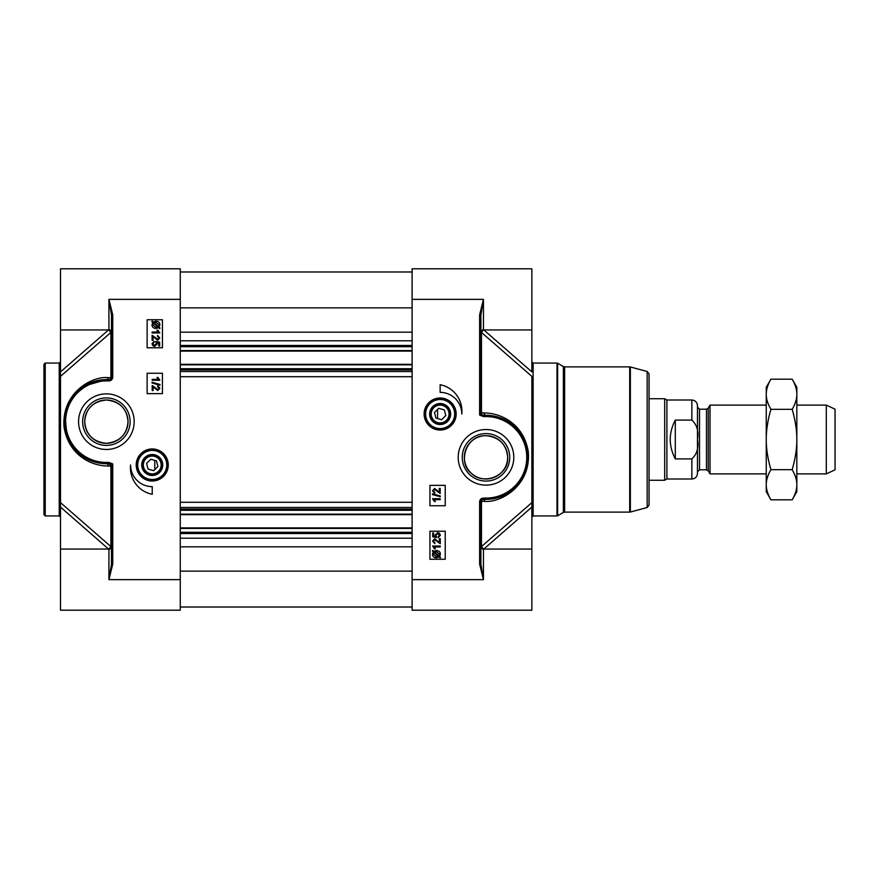 <?xml version="1.0" encoding="UTF-8"?>
<svg xmlns="http://www.w3.org/2000/svg" width="879" height="879" viewBox="0 0 879 879"><rect width="100%" height="100%" fill="white"/><g stroke="black" fill="none" stroke-linecap="round" stroke-linejoin="round"><path stroke-width="1.32" d="M43.95 364.335L43.95 514.665L45.225 515.94L45.225 363.06L43.95 364.335M154.517 474.286A9.581 9.581 0 0 1 142.925 467.298A9.581 9.581 0 0 1 149.891 455.685A9.581 9.581 0 0 1 161.538 462.662A9.581 9.581 0 0 1 154.517 474.286M150.056 456.333A8.922 8.922 0 0 1 160.813 467.408A8.922 8.922 0 0 1 145.837 471.188A8.922 8.922 0 0 1 150.056 456.333M153.671 470.683L148.013 469.078L146.573 463.376L150.792 459.277L156.451 460.882L157.89 466.584L153.671 470.683M148.584 450.136A15.284 15.284 0 0 0 137.388 468.628A15.284 15.284 0 0 0 155.88 479.824A15.284 15.284 0 0 0 167.076 461.332A15.284 15.284 0 0 0 148.584 450.136A15.284 15.284 0 0 0 137.388 468.628A15.284 15.284 0 0 0 155.88 479.824A15.284 15.284 0 0 0 167.076 461.332A15.284 15.284 0 0 0 148.584 450.136A15.284 15.284 0 0 1 167.515 464.98M154.737 475.187A10.515 10.515 0 0 0 159.813 457.706A10.515 10.515 0 0 0 142.145 462.046A10.515 10.515 0 0 0 154.737 475.187M111.468 466.782L111.468 564.186L108.919 579.635L108.919 549.056L60.508 549.056L60.508 610.202L180.261 610.202L180.261 268.798L60.508 268.798L60.508 376.377L110.556 332.734A35.116 17.14 -58.8 0 0 110.897 332.866L110.897 377.662A2.549 2.033 -90 0 1 108.919 379.629L106.37 379.629A42.038 42.038 0 0 0 64.332 421.667A42.038 42.038 0 0 0 106.37 463.705A2.549 1.989 -90 0 1 108.348 466.002L111.468 466.255L112.743 463.925L108.996 463.705L111.468 466.255L110.897 466.518L110.897 546.134A2.549 2.208 -110.5 0 1 111.15 547.738M152.199 390.573L152.199 385.529L157.77 389.595L159.099 388.155L157.561 386.672L157.66 385.705L159.868 388.177L157.748 390.562L153.1 386.826L153.1 390.573L152.199 390.573M159.967 384.453L159.967 385.211L152.067 383.002L152.067 382.244L159.967 384.453M152.199 379.343L158.176 379.343L157.044 377.465L157.956 377.465L159.868 380.277L152.199 380.277L152.199 379.343M154.199 342.294L152.759 343.755L154.627 345.381L156.363 343.744L155.737 341.481L159.659 342.217L159.659 346.018L158.758 346.018L158.758 342.964L156.715 342.557L157.187 343.997L154.715 346.37L152.913 345.766L151.99 343.766L154.122 341.305L154.199 342.294M152.111 340.294L152.111 335.251L157.693 339.316L159.011 337.877L157.484 336.393L157.583 335.426L159.791 337.91L157.671 340.283L153.023 336.558L153.023 340.294L152.111 340.294M152.111 332.031L158.088 332.031L156.967 330.152L157.868 330.152L159.791 332.965L152.111 332.965L152.111 332.031M157.824 326.999L155.913 327.438L152.858 324.823L153.484 323.12L157.824 326.999M158.363 326.57L154.012 322.681L155.946 322.219L159.022 324.845L158.363 326.57M160.044 328.076L159.604 328.592L158.572 327.669L155.935 328.482C153.407 328.285 152.089 327.076 151.99 324.856L152.792 322.505L151.803 321.626L152.243 321.11L153.276 322.033L155.924 321.176C158.462 321.329 159.791 322.56 159.89 324.845L159.066 327.197L160.044 328.076M147.134 347.776L147.134 319.747L162.428 319.747L162.428 347.776L147.134 347.776M147.134 393.638L147.134 373.256L162.428 373.256L162.428 393.638L147.134 393.638M152.232 494.284A27.007 27.007 0 0 1 130.575 464.98A21.656 21.656 0 0 0 152.232 486.636L152.232 494.284M111.15 331.262A2.549 2.208 -69.5 0 1 110.897 332.866A2.549 1.593 -0 0 0 111.435 332.097M110.743 330.702A2.549 2.219 -67.1 0 1 110.556 332.734A2.549 1.395 -131.1 0 0 108.633 329.944M180.261 299.365L108.919 299.365L111.468 314.814L111.468 377.08A2.549 2.549 0 0 1 108.919 379.629L108.919 380.904A3.824 3.824 0 0 0 112.743 377.08L112.743 314.814L108.919 299.365L108.919 329.944L60.508 329.944M64.936 414.58L67.046 436.533L77.791 452.498L91.779 461.09L108.996 463.705A2.549 1.989 -90 0 1 110.897 466.002L110.897 466.518M111.435 546.903A2.549 1.593 180 0 0 110.897 546.134A35.116 17.14 -121.2 0 0 110.556 546.266A2.549 2.219 -112.9 0 1 110.743 548.298M60.508 376.377L60.508 502.623L110.556 546.266A2.549 1.395 -48.9 0 1 108.633 549.056M108.919 379.629A2.549 2.549 0 0 0 111.468 377.08A2.549 0.923 0 0 1 110.897 377.662A3126.504 133.048 -177 0 0 108.348 377.673C92.141 375.663 61.025 393.056 64.09 427.326C68.727 455.355 91.691 466.211 108.348 466.002M108.853 463.705L108.853 462.431L106.37 462.431A40.764 40.764 0 0 1 65.606 421.667A40.764 40.764 0 0 1 106.37 380.904L108.919 380.904M60.508 529.004L60.508 527.488M60.508 549.056L60.508 507.095L108.578 549.089M60.508 502.623L60.508 507.095M111.468 564.186L112.743 564.186L112.743 463.925L108.853 462.431M111.468 314.814L112.743 314.814M180.261 579.635L108.919 579.635L112.743 564.186M65.639 411.273L73.155 395.902L83.977 386.09L106.37 379.629A2.549 2.033 90 0 0 108.348 377.673M130.103 421.667A23.733 23.733 0 0 1 106.37 445.4A23.733 23.733 0 0 1 82.637 421.667A23.733 23.733 0 0 1 106.37 397.934A23.733 23.733 0 0 1 130.103 421.667M134.179 421.667A27.809 27.809 0 0 0 92.471 397.583A27.809 27.809 0 0 0 92.471 445.752A27.809 27.809 0 0 0 134.179 421.667M168.252 464.98A16.02 16.02 0 0 0 144.222 451.103A16.02 16.02 0 0 0 144.222 478.857A16.02 16.02 0 0 0 168.252 464.98M84.714 421.667A21.656 21.656 0 0 1 106.37 400.011A21.656 21.656 0 0 1 128.026 421.667A21.656 21.656 0 0 1 106.37 443.324A21.656 21.656 0 0 1 84.714 421.667M106.37 443.324C93.064 441.84 85.845 434.622 84.714 421.667C85.702 408.702 92.921 401.483 106.37 400.011C119.819 401.483 127.037 408.702 128.026 421.667C126.895 434.622 119.676 441.84 106.37 443.324M154.781 469.606L154.781 460.409M485.999 435.676C499.305 437.16 506.524 444.378 507.655 457.333C509.161 475.187 483.955 486.274 471.133 473.089C457.629 463.167 465.529 434.929 485.999 435.676M444.356 409.922L445.796 415.624L441.577 419.722L435.918 418.118L434.479 412.416L438.698 408.317L444.356 409.922M437.588 409.394L437.588 418.591M464.343 457.333A21.656 21.656 0 0 1 485.999 435.676A21.656 21.656 0 0 1 507.655 457.333A21.656 21.656 0 0 1 485.999 478.989A21.656 21.656 0 0 1 464.343 457.333M424.117 414.02A16.02 16.02 0 0 0 448.147 427.897A16.02 16.02 0 0 0 448.147 400.143A16.02 16.02 0 0 0 424.117 414.02M443.785 428.864A15.284 15.284 0 0 0 454.981 410.372A15.284 15.284 0 0 0 436.489 399.176A15.284 15.284 0 0 0 425.293 417.668A15.284 15.284 0 0 0 443.785 428.864A15.284 15.284 0 0 1 424.854 414.02M509.732 457.333A23.733 23.733 0 0 1 485.999 481.066A23.733 23.733 0 0 1 462.266 457.333A23.733 23.733 0 0 1 485.999 433.6A23.733 23.733 0 0 1 509.732 457.333M483.736 549.056A2.549 1.395 48.9 0 1 481.813 546.266A35.116 17.14 121.2 0 0 481.472 546.134L481.472 501.338A3126.504 133.048 3 0 0 484.021 501.327C500.228 503.337 531.345 485.944 528.279 451.674C523.653 423.645 500.678 412.789 484.021 412.998L480.901 412.745L480.901 314.814L483.45 299.365L479.626 314.814L479.626 415.075L483.384 415.295A2.549 1.989 90 0 1 481.472 412.998L481.472 332.866A35.116 17.14 58.8 0 0 481.813 332.734A2.549 1.395 131.1 0 1 483.736 329.944M483.791 549.089L531.861 507.095L531.861 502.623L531.861 610.202L412.108 610.202L412.108 299.365L483.45 299.365L483.45 329.944L531.861 329.944L531.861 268.798L412.108 268.798L412.108 299.365M479.626 564.186L483.45 579.635L480.901 564.186L479.626 564.186L479.626 501.92A3.824 3.824 0 0 1 483.45 498.096L485.999 498.096A40.764 40.764 0 0 0 526.763 457.333A40.764 40.764 0 0 0 485.999 416.569L483.516 416.569L483.384 415.295A2.549 2.549 45.8 0 1 480.901 412.745L479.626 415.075L483.516 416.569M445.235 531.224L445.235 559.253L429.941 559.253L429.941 531.224L445.235 531.224M445.235 485.362L445.235 505.744L429.941 505.744L429.941 485.362L445.235 485.362M440.137 384.716A27.007 27.007 0 0 1 461.794 414.02A21.656 21.656 0 0 0 440.137 392.364L440.137 384.716M458.19 457.333A27.809 27.809 0 0 0 499.898 481.417A27.809 27.809 0 0 0 499.898 433.248A27.809 27.809 0 0 0 458.19 457.333M531.861 349.996L531.861 351.512M481.626 330.702A2.549 2.219 67.1 0 0 481.813 332.734L531.861 376.377L531.861 502.623L481.813 546.266A2.549 2.219 112.9 0 0 481.626 548.298M531.861 329.944L531.861 371.905L483.791 329.911M480.901 564.186L480.901 501.92A2.549 0.923 180 0 1 481.472 501.338A2.549 2.033 90 0 1 483.45 499.371L485.999 499.371A2.549 2.033 -90 0 0 484.021 501.327M527.686 451.905L527.938 460.266L526.213 469.573L522.708 477.813L517.368 485.318L511.292 490.911L503.041 495.767L494.789 498.448L485.999 499.371A42.038 42.038 0 0 0 528.037 457.333A42.038 42.038 0 0 0 485.999 415.295A2.549 1.989 90 0 1 484.021 412.998M485.999 498.096L485.999 499.371A42.038 42.038 0 0 0 528.037 457.333A42.038 42.038 0 0 0 485.999 415.295L498.876 417.316L508.919 422.096M515.226 427.117L523.225 437.797L525.862 443.983L527.532 450.85M485.999 416.569L485.999 415.295L483.516 415.295M480.901 314.814L479.626 314.814M479.626 501.92L480.901 501.92A2.549 2.549 0 0 1 483.45 499.371L483.45 498.096M480.934 332.097A2.549 1.593 0 0 0 481.472 332.866A2.549 2.208 69.5 0 1 481.22 331.262M480.901 412.218L481.472 412.482M481.22 547.738A2.549 2.208 110.5 0 1 481.472 546.134A2.549 1.593 180 0 0 480.934 546.903M432.325 550.924L432.765 550.408L433.797 551.331L436.434 550.518C438.973 550.715 440.28 551.924 440.379 554.144L439.577 556.495L440.566 557.374L440.126 557.89L439.093 556.967L436.445 557.824C433.907 557.671 432.578 556.44 432.479 554.155L433.303 551.803L432.325 550.924M434.545 552.001L436.456 551.562L439.511 554.177L438.885 555.88L434.545 552.001M434.006 552.43L438.357 556.319L436.423 556.781L433.347 554.155L434.006 552.43M440.258 546.969L434.281 546.969L435.402 548.848L434.501 548.848L432.578 546.035L440.258 546.035L440.258 546.969M440.258 538.706L440.258 543.749L434.676 539.684L433.358 541.123L434.885 542.607L434.786 543.574L432.578 541.09L434.698 538.717L439.346 542.442L439.346 538.706L440.258 538.706M438.171 536.706L439.61 535.245L437.742 533.619L436.006 535.256L436.632 537.519L432.71 536.783L432.71 532.982L433.611 532.982L433.611 536.036L435.654 536.443L435.182 535.003L437.654 532.63L439.456 533.234L440.379 535.234L438.247 537.695L438.171 536.706M440.17 499.657L434.193 499.657L435.325 501.535L434.413 501.535L432.501 498.723L440.17 498.723L440.17 499.657M432.402 494.547L432.402 493.789L440.302 495.998L440.302 496.756L432.402 494.547M440.17 488.427L440.17 493.471L434.6 489.405L433.27 490.845L434.808 492.328L434.709 493.295L432.501 490.823L434.622 488.438L439.269 492.174L439.269 488.427L440.17 488.427M649.054 439.5L649.054 373.938L647.175 371.476L647.175 507.524L649.054 505.062L649.054 439.5M437.632 403.813A10.515 10.515 0 0 0 432.556 421.294A10.515 10.515 0 0 0 450.235 416.954A10.515 10.515 0 0 0 437.632 403.813M437.852 404.714A9.581 9.581 0 0 1 449.444 411.702A9.581 9.581 0 0 1 442.478 423.315A9.581 9.581 0 0 1 430.831 416.338A9.581 9.581 0 0 1 437.852 404.714M442.313 422.667A8.922 8.922 0 0 1 431.556 411.592A8.922 8.922 0 0 1 446.532 407.812A8.922 8.922 0 0 1 442.313 422.667M180.261 514.665L412.108 514.665M180.261 364.335L412.108 364.335M180.261 351.095L412.108 351.095M180.261 527.905L412.108 527.905M706.485 469.815L699.508 469.815L699.508 409.185L706.485 409.185L706.485 469.815L708.243 470.836L708.243 408.164L710.012 405.109L710.012 473.891L766.257 473.891M691.861 458.904L675.303 458.904C668.556 445.972 668.556 433.028 675.303 420.096L691.861 420.096C697.003 424.843 698.871 431.314 697.443 439.5C698.871 447.686 697.003 454.157 691.861 458.904L691.861 478.989C695.267 478.659 697.135 476.792 697.465 473.385L697.465 439.5L697.465 471.858L699.508 469.815M697.465 439.5L697.465 405.615C697.135 402.208 695.267 400.341 691.861 400.011L691.861 420.096M675.303 458.904L675.303 420.096M691.861 400.011L666.897 400.011L666.897 478.989L691.861 478.989M649.054 398.736L664.689 398.736L664.689 480.264L649.054 480.264M796.835 405.109L826.304 405.109L826.304 473.891L796.835 473.891M826.304 405.109L835.05 409.185L835.05 469.815L826.304 473.891M766.257 394.264L766.257 387.265L770.927 379.19C767.785 384.584 766.224 389.606 766.257 394.264C766.224 398.923 767.785 403.955 770.927 409.339C767.785 420.129 766.224 430.183 766.257 439.5L766.257 394.264M770.927 499.81L766.257 491.735L766.257 439.5C766.224 448.817 767.785 458.871 770.927 469.661C767.785 475.045 766.224 480.077 766.257 484.736C766.224 489.394 767.785 494.416 770.927 499.81L792.166 499.81C795.308 494.416 796.868 489.394 796.835 484.736L796.835 491.735L792.166 499.81M792.166 379.19L796.835 387.265L796.835 484.736C796.868 480.077 795.308 475.045 792.166 469.661C795.308 458.871 796.868 448.817 796.835 439.5C796.868 430.183 795.308 420.129 792.166 409.339C795.308 403.955 796.868 398.923 796.835 394.264C796.868 389.606 795.308 384.584 792.166 379.19L770.927 379.19M770.927 469.661L792.166 469.661M770.927 409.339L792.166 409.339M45.225 363.06L59.234 363.06L59.234 515.94L45.225 515.94M155.693 479.077A14.525 14.525 0 0 0 166.34 461.519A14.525 14.525 0 0 0 148.771 450.872A14.525 14.525 0 0 0 138.124 468.441A14.525 14.525 0 0 0 155.693 479.077M111.468 377.08L112.743 377.08M106.37 379.629L106.37 380.904M106.37 463.705L106.37 462.431M108.578 329.911L60.508 371.905M412.108 579.635L483.45 579.635L483.45 549.056C482.835 549.705 481.978 548.859 480.901 546.507M531.861 517.204L533.135 515.94L533.135 363.06L531.861 361.796M557 439.5L557 515.94L557.638 515.764L557.638 363.236L557 363.06L557 439.5M630.364 439.5L630.364 366.972L629.705 366.884L629.705 512.116L630.364 512.028L630.364 439.5M557.638 363.236L563.362 366.543L563.362 512.457L557.638 515.764M629.705 512.116L564.637 512.116L564.637 366.884L629.705 366.884M436.676 399.923A14.525 14.525 0 0 0 426.029 417.481A14.525 14.525 0 0 0 443.598 428.128A14.525 14.525 0 0 0 454.245 410.559A14.525 14.525 0 0 0 436.676 399.923M180.261 514.149L412.108 514.149M180.261 510.292L412.108 510.292M180.261 509.04L412.108 509.04M180.261 507.48L412.108 507.48M180.261 502.283L412.108 502.283M180.261 376.717L412.108 376.717M180.261 371.52L412.108 371.52M180.261 369.96L412.108 369.96M180.261 368.708L412.108 368.708M180.261 364.851L412.108 364.851M180.261 350.578L412.108 350.578M180.261 346.722L412.108 346.722M180.261 345.469L412.108 345.469M180.261 340.788L412.108 340.788M180.261 332.163L412.108 332.163M180.261 307.859L412.108 307.859M180.261 571.141L412.108 571.141M180.261 546.837L412.108 546.837M180.261 538.212L412.108 538.212M180.261 533.531L412.108 533.531M180.261 532.278L412.108 532.278M180.261 528.422L412.108 528.422M108.919 329.944C109.545 329.295 110.391 330.141 111.468 332.493M59.234 363.06L60.508 361.796M59.234 515.94L60.508 517.204M108.919 549.056C109.545 549.705 110.391 548.859 111.468 546.507M483.45 329.944C482.835 329.295 481.978 330.141 480.901 332.493M483.45 549.056L531.861 549.056M533.135 515.94L557 515.94M533.135 363.06L557 363.06M647.175 371.476L630.364 366.972M647.175 507.524L630.364 512.028M564.637 512.116L563.362 512.457M563.362 366.543L564.637 366.884M180.261 271.985L412.108 271.985M180.261 607.015L412.108 607.015M706.485 409.185L708.243 408.164M708.243 470.836L710.012 473.891M699.508 409.185L697.465 407.142M666.897 400.011L664.689 398.736M666.897 478.989L664.689 480.264M710.012 405.109L766.257 405.109"/></g></svg>
